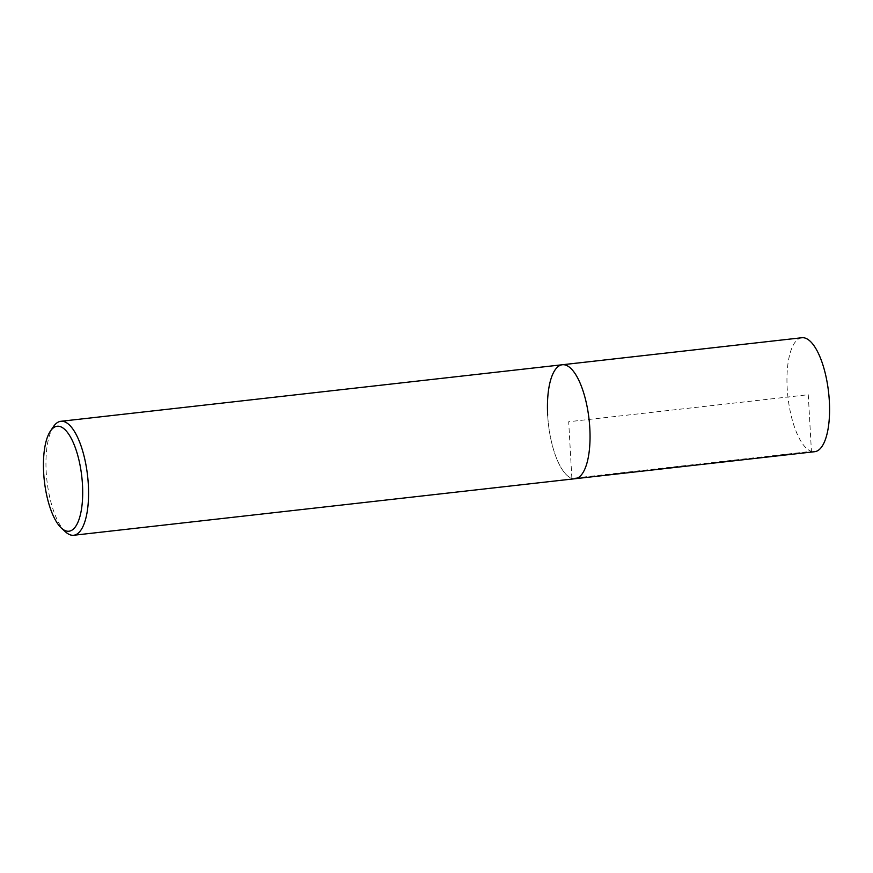 <?xml version="1.0" encoding="UTF-8"?>
<svg xmlns="http://www.w3.org/2000/svg" width="873" height="873" viewBox="0 0 873 873"><rect width="100%" height="100%" fill="white"/><g stroke="black" fill="none" stroke-linecap="round" stroke-linejoin="round"><path stroke-width="0.65" stroke-dasharray="4.37 3.27" d="M801.84 337.742A57.334 20.45 -96.4 0 0 787.184 388.07A57.334 20.45 -96.4 0 0 814.695 451.701M575.165 478.71A57.334 20.45 83.6 0 1 547.666 415.079A57.334 20.45 -96.4 0 0 575.165 478.71M65.442 531.81A57.334 20.45 83.6 0 1 46.182 471.627A57.334 20.45 83.6 0 1 53.559 426.493M562.321 364.75A57.334 20.45 -96.4 0 0 547.666 415.079M808.267 394.716L811.432 451.352L571.87 478.371L568.694 421.735L808.267 394.716"/><path stroke-width="1.31" d="M50.448 431.044A52.827 18.846 83.6 0 1 70.026 436.238A52.827 18.846 83.6 0 1 82.488 484.875A52.827 18.846 83.6 0 1 61.394 528.078A52.827 18.846 83.6 0 1 43.65 472.631A52.827 18.846 83.6 0 1 50.448 431.044L53.559 426.493A57.334 20.45 83.6 0 1 60.837 421.299A57.334 20.45 83.6 0 1 88.348 484.93A57.334 20.45 83.6 0 1 73.692 535.258L814.695 451.701A57.334 20.45 -96.4 0 0 829.35 401.373A57.334 20.45 -96.4 0 0 801.84 337.742L562.321 364.75A57.334 20.45 83.6 0 1 589.821 428.381A57.334 20.45 83.6 0 1 575.165 478.71A57.334 20.45 -96.4 0 0 589.821 428.381A57.334 20.45 -96.4 0 0 562.321 364.75A57.334 20.45 83.6 0 0 547.666 415.079M73.692 535.258A57.334 20.45 83.6 0 1 65.442 531.81L61.394 528.078M60.837 421.299L562.321 364.75"/></g></svg>
